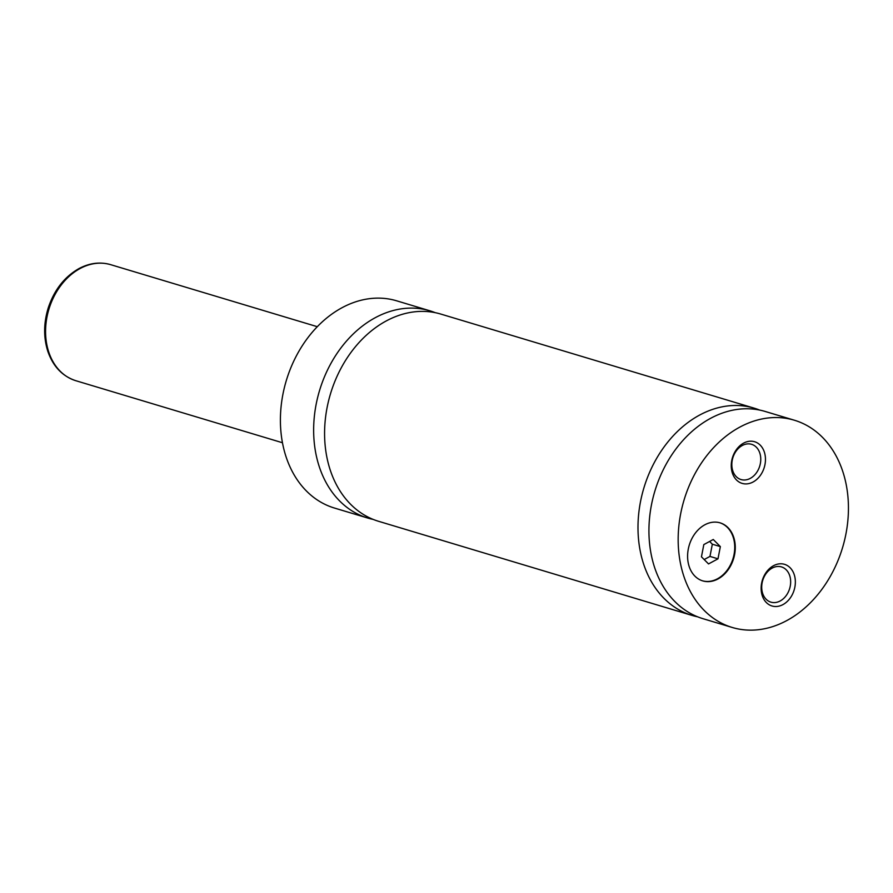 <?xml version="1.0" encoding="UTF-8"?>
<svg xmlns="http://www.w3.org/2000/svg" width="893" height="893" viewBox="0 0 893 893"><rect width="100%" height="100%" fill="white"/><g stroke="black" fill="none" stroke-linecap="round" stroke-linejoin="round"><path stroke-width="1.34" d="M435.282 312.684A108.176 82.748 106.7 0 0 429.879 310.797A108.176 82.748 106.7 0 0 375.205 317.729A108.176 82.748 106.7 0 0 313.733 425.18A108.176 82.748 106.7 0 0 367.67 518.018A108.176 82.748 106.7 0 0 373.218 519.413M759.63 410.066A108.176 82.748 106.7 0 0 754.228 408.179L440.829 314.079A108.176 82.748 106.7 0 0 330.466 393.902A108.176 82.748 106.7 0 0 378.61 521.311L692.019 615.4A108.176 82.748 106.7 0 0 697.567 616.795M794.413 420.235L765.178 411.461A108.176 82.748 106.7 0 0 654.815 491.273A108.176 82.748 106.7 0 0 702.97 618.682L732.193 627.455A108.176 82.748 106.7 0 0 786.867 620.535A108.176 82.748 106.7 0 0 848.35 513.073A108.176 82.748 106.7 0 0 794.413 420.235A108.176 82.748 106.7 0 0 739.728 427.167A108.176 82.748 106.7 0 0 678.256 534.617A108.176 82.748 106.7 0 0 732.193 627.455M754.228 408.179A108.176 82.748 106.7 0 0 643.875 487.991A108.176 82.748 106.7 0 0 692.019 615.4M704.834 524.794A30.295 23.173 106.7 0 0 687.621 554.888A30.295 23.173 106.7 0 0 702.724 580.885A30.295 23.173 106.7 0 0 718.028 578.943A30.295 23.173 106.7 0 0 735.252 548.849A30.295 23.173 106.7 0 0 720.138 522.863A30.295 23.173 106.7 0 0 704.834 524.794M702.456 580.796A30.295 23.173 106.7 0 0 717.503 578.776A30.295 23.173 106.7 0 0 734.705 548.871A30.295 23.173 106.7 0 0 719.87 522.785M743.623 443.118A21.745 16.632 106.7 0 0 731.914 471.437A21.745 16.632 106.7 0 0 753.1 481.986A21.745 16.632 106.7 0 0 764.799 453.666A21.745 16.632 106.7 0 0 743.623 443.118M750.299 478.369A18.396 14.065 106.7 0 0 760.747 460.096A18.396 14.065 106.7 0 0 751.582 444.312A18.396 14.065 106.7 0 0 742.284 445.495A18.396 14.065 106.7 0 0 731.836 463.757A18.396 14.065 106.7 0 0 741 479.541A18.396 14.065 106.7 0 0 750.299 478.369M773.505 565.716A21.745 16.632 106.7 0 0 761.796 594.035A21.745 16.632 106.7 0 0 782.982 604.583A21.745 16.632 106.7 0 0 794.692 576.264A21.745 16.632 106.7 0 0 773.505 565.716M780.181 600.967A18.396 14.065 106.7 0 0 790.64 582.694A18.396 14.065 106.7 0 0 781.464 566.91A18.396 14.065 106.7 0 0 772.166 568.093A18.396 14.065 106.7 0 0 761.718 586.355A18.396 14.065 106.7 0 0 770.893 602.139A18.396 14.065 106.7 0 0 780.181 600.967M429.879 310.797L396.648 300.818A108.176 82.748 106.7 0 0 341.974 307.75A108.176 82.748 106.7 0 0 280.491 415.212A108.176 82.748 106.7 0 0 334.429 508.039L367.67 518.018M720.35 546.605L713.261 539.484L703.818 544.596L701.451 556.808L708.529 563.929L717.983 558.828L720.35 546.605L712.335 544.205L709.611 541.459M704.175 559.554L709.968 556.417L712.335 544.205M709.968 556.417L717.983 558.828M110.665 264.663A60.579 46.336 106.7 0 0 80.046 268.547A60.579 46.336 106.7 0 0 45.621 328.724A60.579 46.336 106.7 0 0 75.827 380.708C62.41 376.277 53.078 366.487 47.831 351.329C43.444 337.465 43.601 322.931 48.3 307.739C54.294 289.868 64.508 276.83 78.93 268.603C89.534 262.977 100.105 261.66 110.665 264.663L317.294 326.693M75.827 380.708L282.456 442.738"/></g></svg>
